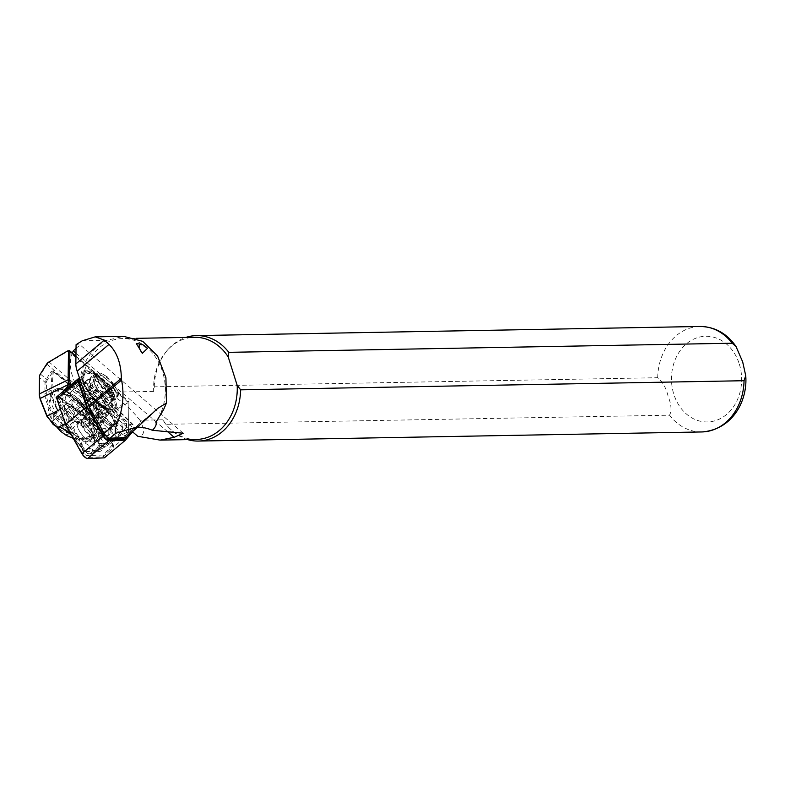 <?xml version="1.0" encoding="UTF-8"?>
<svg xmlns="http://www.w3.org/2000/svg" width="785" height="785" viewBox="0 0 785 785"><rect width="100%" height="100%" fill="white"/><g stroke="black" fill="none" stroke-linecap="round" stroke-linejoin="round"><path stroke-width="0.59" stroke-dasharray="3.92 2.94" d="M94.288 427.06A11.863 4.474 -130 0 1 97.477 437.765A11.863 4.474 -130 0 1 95.417 438.158A11.863 4.474 -130 0 1 85.408 430.298A11.863 4.474 -130 0 1 81.483 421.555A11.863 4.474 -130 0 1 82.219 419.592A11.863 4.474 -130 0 1 94.288 427.06M110.656 413.322A11.863 4.474 -130 0 1 114.07 423.802A11.863 4.474 -130 0 1 113.845 424.028A11.863 4.474 -130 0 1 101.775 416.56A11.863 4.474 -130 0 1 98.586 405.855A11.863 4.474 -130 0 1 98.851 405.668A11.863 4.474 -130 0 1 110.656 413.322M92.856 428.031A10.548 3.984 -130 0 1 93.866 437.883A10.548 3.984 -130 0 1 84.966 430.896A10.548 3.984 -130 0 1 81.483 423.135A10.548 3.984 -130 0 1 85.32 421.466A10.548 3.984 -130 0 1 92.856 428.031M102.923 415.638A11.608 4.376 50 0 0 114.953 422.722A11.608 4.376 50 0 0 111.607 412.478A11.608 4.376 50 0 0 100.068 404.991A11.608 4.376 50 0 0 102.923 415.638M116.602 396.955L117.73 390.577L107.388 376.928L97.634 379.214L99.038 382.383A16.151 6.094 -130 0 0 101.677 386.328A16.151 6.094 -130 0 0 116.602 396.955L117.858 396.503L118.623 394.217L118.064 391.529L112.559 382.521L102.982 374.288L100.549 373.15L95.221 373.326L93.984 376.005L98.802 388.752L109.566 399.163L114.119 399.643L114.885 397.357L114.316 394.678L108.821 385.661L99.244 377.428L96.81 376.29L91.472 376.466L90.246 379.145L95.063 391.892L105.818 402.303L110.381 402.784L111.136 400.497L110.577 397.818L105.072 388.801L95.505 380.568L93.072 379.43L87.734 379.606L86.507 382.285L91.325 395.032L94.023 392.765L90.059 385.209L89.205 380.018L90.432 377.34L95.77 377.163L107.781 386.534L113.845 398.23L113.079 400.517L108.075 399.8L97.762 389.625L93.798 382.06L92.944 376.878L94.18 374.2L99.509 374.023L111.519 383.394L117.583 395.09L116.818 397.377L111.813 396.661L101.5 386.485L99.038 382.383M137.159 427.678A69.227 26.131 50 0 0 132.027 430.003A69.227 26.131 50 0 0 130.83 431.2L125.639 437.323M183.209 433.222L80.266 345.037L76.076 344.674M88.676 397.249A16.151 6.094 50 0 0 105.004 407.287A16.151 6.094 50 0 0 105.818 406.022A16.151 6.094 50 0 0 100.568 392.588A16.151 6.094 50 0 0 85.624 381.971A16.151 6.094 50 0 0 84.24 382.55A16.151 6.094 50 0 0 88.676 397.249M86.576 398.8A17.476 6.594 50 0 0 104.238 409.662A17.476 6.594 50 0 0 105.112 408.288A17.476 6.594 50 0 0 99.43 393.756A17.476 6.594 50 0 0 83.279 382.275A17.476 6.594 50 0 0 81.768 382.894A17.476 6.594 50 0 0 86.576 398.8M132.547 431.809L74.585 382.158L71.602 373.346C69.855 366.114 69.953 359.697 71.906 354.094L72.308 353.034M76.037 348.226L80.266 345.037M147.462 348.324L140.26 344.536L136.237 343.408M167.745 431.819L75.978 353.211M71.298 434.9L79.609 445.654L87.429 453.396L90.089 453.534L97.281 448.196L98.272 445.743L98.488 428.08A5.279 1.962 130.6 0 1 99.607 425.185L105.955 415.186A3.297 1.227 130.6 0 1 108.359 412.753L127.307 401.557L71.906 354.094L68.285 351.003L49.337 362.199A3.297 1.227 -49.4 0 0 46.933 364.632L40.584 374.631A5.279 1.962 -49.4 0 0 39.466 377.526L39.26 394.001M196.358 439.453A51.094 41.831 89 0 1 168.324 427.04A51.094 41.831 89 0 1 162.642 419.808L139.936 420.22C145.343 430.837 144.617 436.195 137.768 436.293M162.642 419.808L166.106 424.312L669.527 415.196C671.862 410.898 671.41 404.628 668.153 396.376C666.19 388.084 662.707 381.863 657.702 377.713L154.292 386.828L153.693 391.411A51.094 41.831 89 0 1 166.94 350.699A51.094 41.831 89 0 1 194.503 337.275M153.693 391.411L105.219 392.284L81.768 385.621A51.094 41.831 89 0 1 122.568 338.58A51.094 41.831 89 0 1 161.082 367.576A51.094 41.831 89 0 1 155.911 422.251M74.585 382.158L79.462 383.374A52.742 43.175 89 0 1 106.809 340.347L123.598 336.343M79.462 383.374L81.768 385.621M139.936 420.22C128.858 406.345 117.289 397.033 105.219 392.284M187.674 439.61A52.742 43.175 89 0 1 169.481 428.247A52.742 43.175 89 0 1 166.106 424.312M154.292 386.828A52.742 43.175 89 0 1 168.059 349.443A52.742 43.175 89 0 1 185.829 337.432M228.209 356.92L237.168 385.327M107.388 376.928L103.012 374.514L97.664 376.888L98.351 381.284L101.363 387.142L109.615 395.434L113.913 394.207L113.501 392.304L108.958 385.003L101.432 378.645L99.273 377.654L93.915 380.028L94.612 384.424L97.625 390.282L105.877 398.574L110.165 397.347L109.753 395.444L105.21 388.143L97.693 381.785L95.534 380.794L90.177 383.168L90.874 387.564L93.886 393.422L91.325 395.032M94.023 392.765L93.886 393.422M69.119 350.669A3.297 1.227 -49.4 0 0 68.285 351.003L67.363 351.081M127.415 434.174L128.544 431.514L128.887 403.058A2.306 0.863 -49.4 0 0 128.887 403.048A2.306 0.863 -49.4 0 0 127.778 402.833L127.307 401.557A3.297 1.227 130.6 0 1 128.691 401.331A3.297 1.227 130.6 0 1 128.887 401.861A3.297 1.227 130.6 0 1 128.887 401.871L128.554 430.337L127.121 434.34L98.468 448.461L91.031 453.956L88.028 453.661L79.599 445.134L70.984 434.331M67.785 387.574L87.694 401.685C93.219 403.843 98.586 408.445 103.816 415.5L105.455 417.394L108.742 413.989L127.651 432.712M71.494 384.464L89.323 397.347L86.036 400.762M110.469 443.24L106.073 446.508C102.747 447.224 98.881 444.32 94.475 437.804L83.985 425.176L68.128 417.061L61.848 408.622L57.609 397.966L75.301 410.751C81.179 412.979 87.027 417.983 92.836 425.774L110.469 443.24L118.604 438.952L99.145 419.416C93.67 412.596 88.303 407.994 83.024 405.609L90.962 398.28L89.323 397.347M90.962 398.28C96.378 400.566 101.756 405.178 107.113 412.105L99.145 419.416L93.337 423.174L92.836 425.774L94.965 425.048L112.275 442.2M108.742 413.989L107.113 412.105M99.371 376.829A24.394 9.204 50 0 0 82.023 375.112A24.394 9.204 50 0 0 99.067 402.695A24.394 9.204 50 0 0 110.665 409.23A24.394 9.204 50 0 0 115.316 398.839A24.394 9.204 50 0 0 99.371 376.829L98.9 377.575A23.736 8.959 -130 0 1 114.011 408.328A23.736 8.959 -130 0 1 109.89 409.103A23.736 8.959 -130 0 1 98.606 402.734A23.736 8.959 -130 0 1 82.023 375.897A23.736 8.959 -130 0 1 83.495 371.972A23.736 8.959 -130 0 1 98.9 377.575L99.371 376.829M98.861 412.792L94.023 420.407A5.279 1.962 -49.4 0 0 92.905 423.301L92.777 434.723A33.951 12.815 -130 0 1 68.629 432.221A33.951 12.815 -130 0 1 44.902 393.727L45.039 382.305A5.279 1.962 130.6 0 1 46.158 379.41L50.996 371.796L53.409 370.834L98.949 409.839L98.861 412.792L98.743 410.359L53.194 371.344L47.345 379.96A4.288 1.599 -49.4 0 0 46.443 382.315L46.305 393.736A32.96 12.442 50 0 0 63.457 425.509L75.213 435.577A32.96 12.442 50 0 0 90.736 438.884A32.96 12.442 50 0 0 92.777 433.536L92.915 422.114A4.288 1.599 130.6 0 1 93.817 419.769L98.665 412.154L97.301 429.748L94.769 435.498L87.763 436.764L85.683 438.511A29.673 11.196 50 0 0 88.401 438.334A29.673 11.196 50 0 0 90.098 437.451A29.673 11.196 50 0 0 81.934 410.447A29.673 11.196 50 0 0 51.947 392A29.673 11.196 50 0 0 50.789 393.521A29.673 11.196 50 0 0 56.108 413.175L58.188 411.428C52.997 402.99 50.544 395.826 50.829 389.939L46.305 393.736L44.902 393.727M56.118 426.451L61.848 427.874M63.457 425.509L59.375 419.72L56.108 413.175M55.421 425.656A13.188 4.975 50 0 0 68.197 434.174A13.188 4.975 50 0 0 65.116 421.849A13.188 4.975 50 0 0 52.34 413.332A13.188 4.975 50 0 0 55.421 425.656M85.683 438.511L75.213 435.577M58.188 411.428L56.294 406.404L54.263 391.725L63.821 389.036L60.504 388.32L56.971 388.624L54.293 390.037A29.673 11.196 50 0 0 58.002 410.486M92.777 434.723L92.777 433.536L97.301 429.748A0.657 0.549 -175.6 0 0 97.301 428.973C96.889 433.359 94.769 435.724 90.932 436.077L93.886 433.82L93.945 422.605L85.663 407.101L63.821 389.036M50.996 371.796L52.183 372.345L50.829 389.939A0.657 0.549 4.4 0 1 51.751 389.959C51.476 394.462 52.987 399.938 56.294 406.404M90.736 438.884L94.769 435.498L97.487 429.395L98.949 409.839M90.932 436.077L87.763 436.764M58.541 427.099L57.54 426.755M79.609 445.654L94.475 437.804M90.089 453.534L91.266 453.808L106.073 446.508L91.031 453.956M61.848 408.622L60.376 409.348M65.037 389.88L58.178 395.856L57.609 397.966M118.604 438.952L127.121 434.34M127.778 402.833L108.83 414.038A2.306 0.863 -49.4 0 0 107.143 415.746L100.794 425.735A4.288 1.599 -49.4 0 0 99.881 428.09L99.675 445.752L98.468 448.461L97.281 448.196M98.272 445.743L99.675 445.752L128.544 431.514L128.554 430.337M58.178 395.856L75.537 408.406L75.301 410.751L83.014 405.6L63.506 391.764M105.455 417.394L124.197 435.96M94.936 425.058A6.594 3.807 -128.2 0 1 93.337 423.174C87.979 416.236 82.592 411.625 77.175 409.328A6.594 3.474 -119.9 0 1 75.517 408.426M100.794 421.31L94.965 425.048A6.594 3.846 -122.6 0 1 93.493 423.066M77.342 409.23A6.594 3.846 -122.6 0 1 75.537 408.406L81.375 404.677M98.135 403.127A23.736 8.959 50 0 0 113.55 408.72A23.736 8.959 50 0 0 98.439 377.968A23.736 8.959 50 0 0 83.024 372.365A23.736 8.959 50 0 0 98.135 403.127A20.439 7.713 50 0 0 107.859 408.612A20.439 7.713 50 0 0 112.677 404.628L112.716 401.135A20.439 7.713 50 0 0 98.439 377.968A20.439 7.713 50 0 0 83.897 376.457L83.858 379.95A20.439 7.713 50 0 0 83.858 380.018A20.439 7.713 50 0 0 98.135 403.127M112.677 404.628L111.735 404.628A19.782 7.467 -130 0 1 110.518 407.837A19.782 7.467 -130 0 1 107.084 408.475A19.782 7.467 -130 0 1 97.674 403.166A19.782 7.467 -130 0 1 83.858 380.803A19.782 7.467 -130 0 1 83.858 380.745L83.897 377.251A19.782 7.467 -130 0 1 85.123 374.043A19.782 7.467 -130 0 1 97.958 378.704A19.782 7.467 -130 0 1 111.784 401.135L111.735 404.628L89.647 423.164L89.676 419.681A19.782 7.467 50 0 0 89.186 416.374C87.38 409.387 83.131 402.862 76.43 396.778L67.431 391.744L63.124 392.51L62.358 393.393A19.782 7.467 50 0 0 61.799 395.797L62.761 404.206A19.782 7.467 50 0 0 75.419 421.594A19.782 7.467 50 0 0 88.411 426.383A19.782 7.467 50 0 0 88.528 426.275L89.647 423.164M62.358 393.393L66.784 391.617L74.585 395.758L77.146 397.946C83.475 404.079 87.488 410.221 89.186 416.374M60.062 429.689L67.137 432.78L67.343 426.844L60.474 417.816L53.4 414.725L53.194 420.662L60.062 429.689L78.765 413.989L82.307 415.53A9.891 3.729 50 0 0 85.948 414.107L86.046 411.144L67.343 426.844M85.84 417.08L85.948 414.107A9.891 3.729 50 0 0 85.585 411.988A9.891 3.729 50 0 0 82.611 406.63A9.891 3.729 50 0 0 76.243 400.86A9.891 3.729 50 0 0 75.645 400.566A9.891 3.729 50 0 0 72.004 401.998A9.891 3.729 50 0 0 75.34 409.476A9.891 3.729 50 0 0 82.307 415.53L85.84 417.08L67.137 432.78M86.046 411.144L79.177 402.116L72.112 399.025L71.906 404.962L78.765 413.989M79.177 402.116L60.474 417.816M72.112 399.025L53.4 414.725M71.906 404.962L53.194 420.662M100.176 414.333A15.494 5.848 50 0 0 114.541 426.432A15.494 5.848 50 0 0 114.365 413.783A15.494 5.848 50 0 0 102.707 402.646A15.494 5.848 50 0 0 96.349 404.756A15.494 5.848 50 0 0 100.176 414.333M99.44 416.011A12.589 4.749 50 0 0 111.117 425.843A12.589 4.749 50 0 0 110.979 415.559A12.589 4.749 50 0 0 101.5 406.512A12.589 4.749 50 0 0 96.329 408.22A12.589 4.749 50 0 0 99.44 416.011A12.531 4.73 50 0 0 113.266 425.382A12.531 4.73 50 0 0 110.95 415.559A12.531 4.73 50 0 0 97.154 406.188A12.531 4.73 50 0 0 99.469 416.011M117.083 413.675A21.43 8.085 50 0 0 97.212 396.955A21.43 8.085 50 0 0 96.83 396.896L90.049 390.174A2.64 0.991 50 0 0 88.469 389.174A2.64 0.991 50 0 0 88.273 390.959L92.659 398.731A21.43 8.085 50 0 0 103.031 421.476L105.337 428.365A2.64 0.991 50 0 0 105.877 429.434A2.64 0.991 50 0 0 108.83 431.358L111.244 428.502A21.43 8.085 50 0 0 122.372 426.922A21.43 8.085 50 0 0 121.94 423.812L126.424 423.635A2.64 0.991 50 0 0 126.866 423.095A2.64 0.991 50 0 0 126.218 421.466A2.64 0.991 50 0 0 124.707 419.857L117.897 414.941A21.43 8.085 50 0 0 117.083 413.675M89.156 406.738A24.325 9.184 -130 0 1 88.381 398.966L84.633 392.333A5.534 2.09 -130 0 1 85.045 388.585A5.534 2.09 -130 0 1 88.362 390.695L94.151 396.435A24.325 9.184 -130 0 1 116.347 415.353A24.325 9.184 -130 0 1 116.494 415.569L122.313 419.769A5.534 2.09 -130 0 1 125.492 423.144A5.534 2.09 -130 0 1 126.856 426.569A5.534 2.09 -130 0 1 125.924 427.688L122.087 427.845A24.325 9.184 -130 0 1 122.362 430.396A24.325 9.184 -130 0 1 110.754 432.82L108.683 435.263A5.534 2.09 -130 0 1 104.081 433.183M94.151 396.435L96.83 396.896M127.425 435.842L133.695 428.443A3.954 1.492 50 0 0 132.891 425.411A3.954 1.492 50 0 0 131.595 423.831L106.338 398.809L81.002 380.499A3.954 1.492 50 0 0 80.129 379.989M123.912 437.657L131.89 428.237A2.64 0.991 50 0 0 131.36 426.216A2.64 0.991 50 0 0 130.487 425.166L105.396 400.301L81.041 382.707M90.981 433.408A15.494 5.848 50 0 0 76.616 421.319A15.494 5.848 50 0 0 76.793 433.968A15.494 5.848 50 0 0 88.44 445.095A15.494 5.848 50 0 0 94.808 442.985A15.494 5.848 50 0 0 90.981 433.408M80.178 432.182A12.589 4.749 -130 0 1 80.031 421.908A12.589 4.749 -130 0 1 91.708 431.73A12.531 4.73 -130 0 1 93.994 441.553A12.531 4.73 -130 0 1 80.207 432.182A12.531 4.73 -130 0 1 77.892 422.359A12.531 4.73 -130 0 1 91.678 431.73A12.589 4.749 -130 0 1 94.818 439.522A12.589 4.749 -130 0 1 89.647 441.229A12.589 4.749 -130 0 1 80.178 432.182M81.954 447.99A2.64 0.991 50 0 0 82.494 449.059A2.64 0.991 50 0 0 84.947 451.12A2.64 0.991 50 0 0 85.447 450.983L87.861 448.137A21.43 8.085 50 0 0 93.945 450.786A21.43 8.085 50 0 0 98.557 443.437L103.041 443.26A2.64 0.991 50 0 0 102.835 441.091A2.64 0.991 50 0 0 101.324 439.492L94.514 434.566A21.43 8.085 50 0 0 93.7 433.3A21.43 8.085 50 0 0 73.447 416.521L66.666 409.799A2.64 0.991 50 0 0 64.468 409.319A2.64 0.991 50 0 0 64.89 410.584L69.276 418.356A21.43 8.085 50 0 0 68.786 420.819A21.43 8.085 50 0 0 79.648 441.101L81.954 447.99L82.082 445.144L80.119 439.257A24.325 9.184 -130 0 1 68.795 417.345A24.325 9.184 -130 0 1 69.119 415.137L65.371 408.504A5.534 2.09 -130 0 1 64.478 405.855A5.534 2.09 -130 0 1 69.1 406.865L74.889 412.606A24.325 9.184 -130 0 1 97.085 431.524A24.325 9.184 -130 0 1 97.232 431.74L94.514 434.566M97.232 431.74L103.041 435.94A5.534 2.09 -130 0 1 106.22 439.315A5.534 2.09 -130 0 1 106.652 443.859L102.825 444.016A24.325 9.184 -130 0 1 97.36 451.375A24.325 9.184 -130 0 1 91.482 448.991L89.421 451.434A5.534 2.09 -130 0 1 88.362 451.709A5.534 2.09 -130 0 1 83.23 447.381A5.534 2.09 -130 0 1 82.082 445.144M112.559 446.184A3.954 1.492 50 0 0 112.736 445.595A3.954 1.492 50 0 0 111.755 443.152A3.954 1.492 50 0 0 110.459 441.572L85.202 416.55L59.866 398.24A3.954 1.492 50 0 0 58.473 397.563A3.954 1.492 50 0 0 57.697 399.192L66.264 424.871L82.602 453.808A3.954 1.492 50 0 0 86.87 457.469L103.561 456.811L112.559 446.184L112.628 444.408A2.64 0.991 50 0 0 112.746 444.025A2.64 0.991 50 0 0 112.088 442.387A2.64 0.991 50 0 0 111.225 441.337L86.124 416.482L60.955 398.28A2.64 0.991 50 0 0 60.023 397.828A2.64 0.991 50 0 0 59.503 398.917L68.02 424.43L84.25 453.18A2.64 0.991 50 0 0 87.106 455.624L103.679 454.966L112.628 444.408M133.332 430.887L134.569 429.434A5.279 1.992 50 0 0 133.499 425.382A5.279 1.992 50 0 0 131.762 423.282L106.348 398.103L80.845 379.675A5.279 1.992 50 0 0 79.825 379.047M104.376 457.861L113.432 447.175A5.279 1.992 50 0 0 112.363 443.132A5.279 1.992 50 0 0 110.626 441.023L85.212 415.844L59.709 397.416A5.279 1.992 50 0 0 56.932 396.68M78.912 381.687A2.64 0.991 50 0 0 78.667 382.177A2.64 0.991 50 0 0 78.775 382.746L87.292 408.259L103.522 437.01A2.64 0.991 50 0 0 106.191 439.433A2.64 0.991 50 0 0 106.368 439.443L106.986 439.423M100.833 427.433L99.381 423.086A24.325 9.184 -130 0 1 96.172 419.18M106.348 398.103L85.212 415.844M68.02 424.43L66.264 424.871M86.124 416.482L85.202 416.55M103.679 454.966L103.561 456.811M69.119 415.137L69.276 418.356M80.119 439.257L79.648 441.101M74.889 412.606L73.447 416.521M102.825 444.016L98.557 443.437M91.482 448.991L87.861 448.137M87.292 408.259L87.4 407.121M105.396 400.301L106.338 398.809M99.381 423.086L103.031 421.476M88.381 398.966L92.659 398.731M110.754 432.82L111.244 428.502M122.087 427.845L121.94 423.812M116.494 415.569L117.897 414.941M71.141 411.752A17.476 6.594 50 0 0 88.803 422.615A17.476 6.594 50 0 0 83.995 406.709A17.476 6.594 50 0 0 66.342 395.846A17.476 6.594 50 0 0 71.141 411.752M130.83 431.2L154.988 410.918M106.809 340.347L82.229 340.798M138.798 426.284L139.396 425.784M739.284 363.965A42.851 35.08 89 0 1 719.188 419.19A42.851 35.08 89 0 1 673.824 394.256A42.851 35.08 89 0 1 693.911 339.022A42.851 35.08 89 0 1 739.284 363.965M701.829 431.946A52.742 43.175 89 0 1 669.527 415.196M657.702 377.713A52.742 43.175 89 0 1 699.916 326.482M48.415 362.287L49.337 362.199L108.359 412.753L108.83 414.038M75.939 356.518L128.887 401.871L128.887 403.058L128.887 401.861M107.143 415.746L46.727 363.995M40.378 373.984L47.345 379.96M93.817 419.769L100.794 425.735M99.881 428.09L98.488 428.08L92.905 423.301L92.915 422.114M46.443 382.315L45.039 382.305L39.466 377.526L39.466 376.339M88.469 436.588A29.673 11.196 50 0 0 92.434 435.489A29.673 11.196 50 0 0 84.28 408.485A29.673 11.196 50 0 0 54.293 390.037L51.947 392M53.409 370.834L51.751 389.959M97.301 428.973L98.743 410.359M73.417 419.769L65.204 423.812M81.346 404.658L86.007 400.742M100.823 421.329L105.475 417.424M83.858 379.95L83.858 380.745L61.77 399.28M89.667 420.819A20.106 7.585 50 0 0 83.102 407.906A20.106 7.585 50 0 0 61.779 396.935M62.761 404.206A20.106 7.585 50 0 0 68.305 413.695A20.106 7.585 50 0 0 88.528 426.275M83.897 376.457L83.897 377.251L61.799 395.797M112.716 401.135L111.784 401.135L89.676 419.681M122.313 419.769L124.707 419.857M108.683 435.263L108.83 431.358M130.487 425.166L131.595 423.831M106.652 443.859L103.041 443.26M131.762 423.282L110.626 441.023M80.845 379.675L59.709 397.416M134.569 429.434L113.432 447.175M84.25 453.18L82.602 453.808M59.503 398.917L57.697 399.192M60.955 398.28L59.866 398.24M111.225 441.337L110.459 441.572M87.106 455.624L86.87 457.469M65.371 408.504L64.89 410.584M69.1 406.865L66.666 409.799M103.041 435.94L101.324 439.492M89.421 451.434L85.447 450.983M103.522 437.01L103.738 436.067M106.368 439.443L107.466 439.629M131.89 428.237L133.695 428.443M80.59 381.353L81.002 380.499M78.775 382.746L78.834 381.451M101.677 428.924L105.337 428.365M125.924 427.688L126.424 423.635M88.362 390.695L90.049 390.174M84.633 392.333L88.273 390.959M97.477 437.765L113.845 424.028M93.866 437.883L95.417 438.158M114.953 422.722L114.07 423.802M117.858 396.503L116.818 397.377M95.221 373.326L94.18 374.2M114.119 399.643L113.079 400.517M91.472 376.466L90.432 377.34M110.381 402.784L105.004 407.287M105.818 406.022L105.112 408.288M104.238 409.662L88.803 422.615L89.097 421.614C90.56 421.938 88.479 417.375 82.867 407.925C75.978 399.967 70.817 395.905 67.373 395.728L66.342 395.846L81.768 382.894M87.734 379.606L84.24 382.55M132.027 430.003L157.814 408.357M136.188 338.335L122.568 338.58M166.94 350.699L168.059 349.443M168.324 427.04L169.481 428.247M98.351 381.284L97.634 379.214M109.615 395.434L111.813 396.661M94.612 384.424L93.798 382.06M105.877 398.574L108.075 399.8M90.874 387.564L90.059 385.209M118.064 391.529L117.73 390.577M102.982 374.288L105.17 375.505M114.316 394.678L113.501 392.304M99.244 377.428L101.432 378.645M110.577 397.818L109.753 395.444M95.505 380.568L97.693 381.785M75.939 356.145L128.691 401.331M50.789 393.521L48.15 408.288L49.73 415.481L52.958 422.251L55.833 426.334M73.231 438.324L88.401 438.334M61.544 427.737L62.143 428.002M88.028 453.661L87.429 453.396M109.89 409.103L110.665 409.23M107.084 408.475L107.859 408.612M110.518 407.837L88.411 426.383M85.123 374.043L63.124 392.51M67.431 391.744L66.784 391.617M82.023 375.897L82.023 375.112M83.858 380.803L83.858 380.018M76.243 400.86L83.19 404.51L85.585 411.988M93.886 433.82L90.098 437.451M85.624 381.971L83.279 382.275M100.068 404.991L98.851 405.668M81.483 423.135L81.483 421.555M82.219 419.592L98.586 405.855M111.117 425.843L114.541 426.432M97.212 396.955L95.407 396.641M80.031 421.908L76.616 421.319M112.746 444.025L112.736 445.595M97.154 406.188L77.892 422.359M113.266 425.382L93.994 441.553M60.023 397.828L58.473 397.563M68.786 420.819L68.795 417.345M64.468 409.319L64.478 405.855M93.945 450.786L97.36 451.375M84.947 451.12L88.362 451.709M94.818 439.522L94.808 442.985M106.191 439.433L107.741 439.698M78.667 382.177L78.677 380.607M122.372 426.922L122.362 430.396M126.866 423.095L126.856 426.569M88.469 389.174L85.045 388.585M96.329 408.22L96.349 404.756"/><path stroke-width="1.18" d="M138.798 426.284L125.639 437.323A5.279 1.992 -130 0 1 125.551 437.422A5.279 1.992 -130 0 1 124.982 437.618L109.861 438.207A5.279 1.992 -130 0 1 104.16 433.33L89.353 407.091A5.279 1.992 -130 0 1 88.715 405.698L77.175 371.128A32.96 12.442 -130 0 1 75.851 363.955L76.076 344.674L82.229 340.798L95.211 336.863L104.287 340.082L109.017 344.399C116.936 352.102 121.047 363.406 121.361 378.301L121.557 380.058C124.305 394.109 123.049 408.053 117.799 421.888C115.316 427.246 114.63 431.043 115.729 433.281L137.964 426.726L157.814 408.357L166.44 403.058L163.535 409.731L155.911 422.251C156.745 424.528 155.558 427.197 152.339 430.278L183.209 433.222L174.162 437.314L160.091 440.11L137.768 436.293L132.547 431.809M152.339 430.278A69.227 26.131 50 0 0 142.34 427.531A69.227 26.131 50 0 0 137.159 427.678M72.308 353.034L73.29 350.915L76.037 348.226M141.359 344.291L136.237 343.408L142.35 353.328L147.462 348.324A9.557 3.611 50 0 0 141.359 344.291A9.557 3.611 50 0 0 142.35 353.328M125.551 437.422L139.396 425.784M174.162 437.314L167.745 431.819M75.978 353.211L73.29 350.915M237.168 385.327L228.209 356.92L228.808 352.337L732.219 343.222L735.977 346.421L742.679 361.885L745.73 375.662L744.043 380.715L240.632 389.831L237.168 385.327A51.094 41.831 89 0 1 196.358 439.453L160.091 440.11M136.188 338.335L194.503 337.275A51.094 41.831 89 0 1 228.209 356.92M95.211 336.863L123.598 336.343L142.713 341.328L157.569 355.988L165.92 377.742L166.44 403.058M240.632 389.831A52.742 43.175 89 0 1 198.409 441.062A52.742 43.175 89 0 1 187.674 439.61M185.829 337.432A52.742 43.175 89 0 1 196.505 335.597A52.742 43.175 89 0 1 228.808 352.337M68.472 351.307L69.865 351.317A3.297 1.227 -49.4 0 0 69.669 350.777A3.297 1.227 -49.4 0 0 69.119 350.669L67.942 350.856A2.306 0.863 130.6 0 1 68.472 351.307L68.128 379.773L68.923 384.071L70.356 383.639L69.531 379.773L69.865 351.317L75.939 356.518M70.356 383.639L71.494 384.464M61.848 427.874L71.298 434.9M70.984 434.331L62.143 428.002L56.441 426.598L53.164 424.44L47.041 415.922L40.114 398.476L39.26 394.001L40.163 399.271L47.1 416.707L56.118 426.451M39.25 395.189L39.466 376.339A4.288 1.599 130.6 0 1 40.378 373.984L46.727 363.995A2.306 0.863 130.6 0 1 48.415 362.287L67.363 351.081A2.306 0.863 130.6 0 1 67.942 350.856M60.376 409.348L47.041 415.922L47.1 416.707M40.163 399.271L40.114 398.476L68.766 384.356L65.037 389.88M39.26 394.001L68.128 379.773L69.531 379.773M67.235 387.172L67.785 387.574M104.081 433.183A5.534 2.09 -130 0 1 102.492 431.21A5.534 2.09 -130 0 1 101.343 428.973L100.833 427.433M106.986 439.423L122.951 438.795L123.912 437.657M81.041 382.707L80.217 382.109A2.64 0.991 50 0 0 78.912 381.687M96.172 419.18A24.325 9.184 -130 0 1 89.156 406.738M79.825 379.047A5.279 1.992 50 0 0 78.068 378.939A5.279 1.992 50 0 0 77.96 380.941L86.585 406.777L103.021 435.901A5.279 1.992 50 0 0 108.713 440.777L125.512 440.12L133.332 430.887M80.129 379.989A3.954 1.492 50 0 0 78.677 380.607A3.954 1.492 50 0 0 78.834 381.451L87.4 407.121L103.738 436.067A3.954 1.492 50 0 0 107.741 439.698A3.954 1.492 50 0 0 108.006 439.718L124.697 439.07L127.425 435.842M78.068 378.939L56.932 396.68A5.279 1.992 50 0 0 56.824 398.682L65.449 424.518L81.885 453.642A5.279 1.992 50 0 0 87.577 458.518L104.376 457.861L125.512 440.12M86.585 406.777L65.449 424.518M122.951 438.795L124.697 439.07M75.851 363.955L104.287 340.082M77.175 371.128L109.017 344.399M88.715 405.698L121.361 378.301M89.353 407.091L121.557 380.058M104.16 433.33L117.799 421.888M109.861 438.207L115.729 433.281M124.982 437.618L137.964 426.726M744.043 380.715A52.742 43.175 89 0 1 701.829 431.946L198.409 441.062M735.977 346.421C726.773 333.34 714.752 326.697 699.916 326.482A52.742 43.175 89 0 1 732.219 343.222M65.204 423.812L58.541 427.099M77.96 380.941L56.824 398.682M108.713 440.777L87.577 458.518M103.021 435.901L81.885 453.642M107.466 439.629L108.006 439.718M80.217 382.109L80.59 381.353M745.73 375.662C747.811 399.997 733.17 429.611 701.829 431.946M699.916 326.482L196.505 335.597M69.669 350.777L75.939 356.145M56.441 426.598L60.563 431.289L66.676 435.616L73.231 438.324"/></g></svg>
